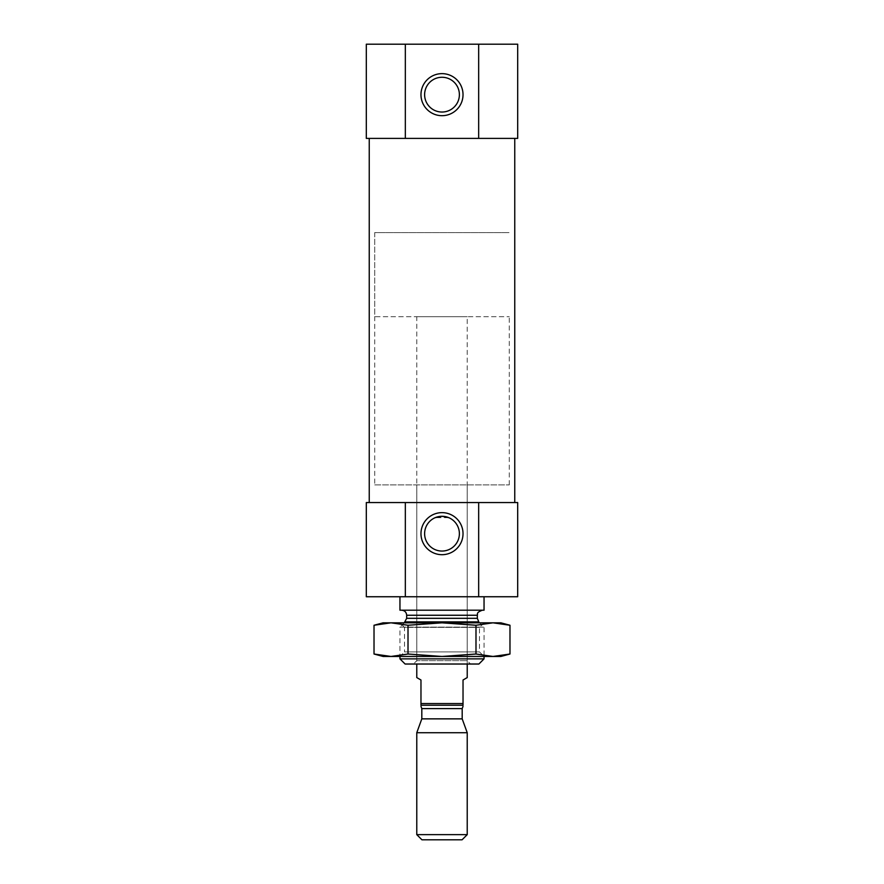 <?xml version="1.0" encoding="UTF-8"?>
<svg xmlns="http://www.w3.org/2000/svg" width="884" height="884" viewBox="0 0 884 884"><rect width="100%" height="100%" fill="white"/><g stroke="black" fill="none" stroke-linecap="round" stroke-linejoin="round"><path stroke-width="0.66" stroke-dasharray="4.42 3.31" d="M448.818 517.681L435.171 517.681M405.336 596.744L366.308 596.744L366.308 502.554L478.664 502.554L478.664 596.744L405.336 596.744L405.336 502.554M478.664 502.554L517.692 502.554L517.692 596.744L478.664 596.744M399.955 596.744L484.045 596.744L399.955 596.744M369.247 502.554L514.753 502.554L369.247 502.554M405.336 138.39L366.308 138.39L366.308 44.2L478.664 44.2L478.664 138.39L405.336 138.39L405.336 44.2M478.664 44.2L517.692 44.2L517.692 138.39L478.664 138.39M369.247 138.39L514.753 138.39L369.247 138.39M478.896 664.028L405.104 664.028M413.403 664.028L470.597 664.028L413.403 664.028L416.773 660.668L467.227 660.668L416.773 660.668L416.773 484.896L467.227 484.896L416.773 484.896M484.045 658.867L399.955 658.867M404.264 622.822L399.955 627.132L484.045 627.132L399.955 627.132L399.955 656.458L484.045 656.458L399.955 656.458L404.507 651.906L479.493 651.906L404.507 651.906L404.507 627.375L479.493 627.375L404.507 627.375L399.955 622.822L484.045 622.822L399.955 622.822M401.634 610.203L482.366 610.203L401.634 610.203M484.045 610.203L399.955 610.203M442 77.273A17.382 17.382 0 0 1 459.382 94.665A17.382 17.382 0 0 1 442 112.047A17.382 17.382 0 0 1 424.618 94.665A17.382 17.382 0 0 1 442 77.273M374.717 484.896L509.283 484.896L374.717 484.896L374.717 232.591L509.283 232.591L374.717 232.591L509.283 232.591L374.717 232.591L374.717 316.693L509.283 316.693L374.717 316.693M420.972 703.553L463.028 703.553L463.028 705.233C463.028 706.471 463.028 706.471 463.028 705.233L420.972 705.233L420.972 680.006L416.773 677.575M416.773 316.693L467.227 316.693L416.773 316.693L416.773 664.028M463.028 703.553L463.028 680.006L467.227 677.575M462.067 839.8L421.933 839.8M467.227 834.64L416.773 834.64M467.227 732.726L416.773 732.726M462.188 718.858L421.812 718.858M383.126 656.458L500.874 656.458M383.126 622.822L500.874 622.822M391.015 622.822L408.01 625.253L442 622.822L475.99 625.253L492.985 622.822L499.78 623.242M492.985 656.458L475.99 654.016L442 656.458L408.01 654.016L391.015 656.458L384.22 656.038M475.99 654.016L475.99 625.253M408.01 654.016L408.01 625.253M484.045 622.822L479.493 627.375L479.493 651.906L484.045 656.458L484.045 627.132L478.796 621.883L405.203 621.883M477.327 618.314L406.673 618.314M477.327 615.253L406.673 615.253M462.188 708.603L421.812 708.603M467.227 484.896L467.227 660.668L470.597 664.028M509.283 484.896L509.283 316.693M467.227 664.028L467.227 316.693"/><path stroke-width="1.33" d="M435.171 517.681L442 516.289L448.818 517.681M442 516.289A17.382 17.382 0 0 1 457.05 542.367A17.382 17.382 0 0 1 426.95 542.367A17.382 17.382 0 0 1 442 516.289M478.664 596.744L478.664 502.554L517.692 502.554L517.692 596.744L405.336 596.744L405.336 502.554L366.308 502.554L366.308 596.744L405.336 596.744M478.664 502.554L405.336 502.554M478.664 138.39L517.692 138.39L517.692 44.2L405.336 44.2L405.336 138.39L478.664 138.39L478.664 44.2M405.336 44.2L366.308 44.2L366.308 138.39L405.336 138.39M369.247 502.554L369.247 138.39M484.045 658.867L399.955 658.867L405.104 664.028L478.896 664.028L484.045 658.867L484.045 656.458M399.955 658.867L399.955 656.458M401.634 610.203C404.695 610.501 406.375 612.181 406.673 615.253L406.673 618.314L404.264 622.822M399.955 596.744L399.955 610.203L484.045 610.203L484.045 596.744M442 73.637A21.028 21.028 0 0 1 460.21 105.174A21.028 21.028 0 0 1 423.79 105.174A21.028 21.028 0 0 1 442 73.637M442 512.643A21.028 21.028 0 0 1 460.21 544.179A21.028 21.028 0 0 1 423.79 544.179A21.028 21.028 0 0 1 442 512.643M442 77.273A17.382 17.382 0 0 1 457.05 103.351A17.382 17.382 0 0 1 426.95 103.351A17.382 17.382 0 0 1 442 77.273M420.972 703.553L463.028 703.553L463.028 705.233C463.028 706.471 463.028 706.471 463.028 705.233L420.972 705.233C420.972 706.471 420.972 706.471 420.972 705.233C420.972 706.471 420.972 706.471 420.972 705.233L420.972 680.006L416.773 677.575L416.773 664.028M420.972 706.371L421.812 708.603L462.188 708.603L463.028 706.371M463.028 703.553L463.028 680.006L467.227 677.575L467.227 664.028M416.773 834.64L421.933 839.8L462.067 839.8L467.227 834.64L467.227 732.726L416.773 732.726L416.773 834.64L467.227 834.64M416.773 732.726L421.812 718.858L462.188 718.858L467.227 732.726M421.812 718.858L421.812 708.603M499.78 623.242L509.98 625.253L509.98 654.016L500.874 656.458L492.985 656.458L509.98 654.016L492.985 656.458L383.126 656.458L374.02 654.016L391.015 656.458L408.01 654.016L442 656.458L475.99 654.016L492.985 656.458M408.01 654.016L408.01 625.253L442 622.822L492.985 622.822L509.98 625.253L500.874 622.822L492.985 622.822L475.99 625.253L442 622.822L383.126 622.822L374.02 625.253L391.015 622.822L374.02 625.253L374.02 654.016L384.22 656.038M408.01 625.253L391.015 622.822M475.99 654.016L475.99 625.253M405.203 621.883L478.796 621.883L477.327 618.314L477.327 615.253C478.133 614.292 475.316 612.844 482.366 610.203M406.673 618.314L477.327 618.314M406.673 615.253L477.327 615.253M514.753 502.554L514.753 138.39M462.188 718.858L462.188 708.603"/></g></svg>
